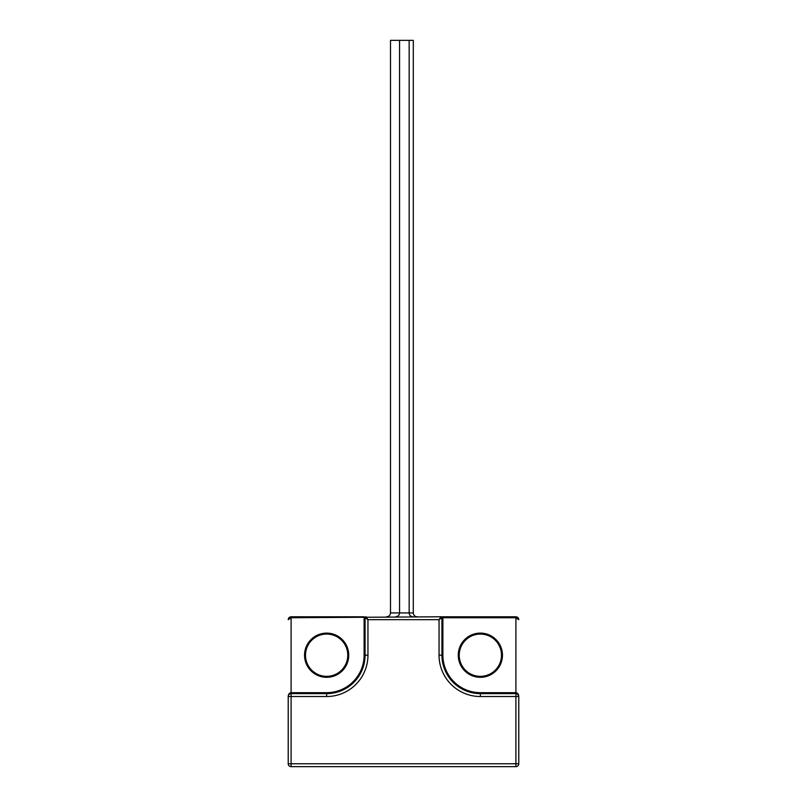 <?xml version="1.0" encoding="UTF-8"?>
<svg xmlns="http://www.w3.org/2000/svg" width="807" height="807" viewBox="0 0 807 807"><rect width="100%" height="100%" fill="white"/><g stroke="black" fill="none" stroke-linecap="round" stroke-linejoin="round"><path stroke-width="1.21" d="M399.556 40.35L399.556 612.937L390.497 612.937L390.497 40.35L413.305 40.35L413.305 612.937C413.507 615.247 414.788 616.528 417.138 616.78M501.49 655.203A21.133 21.133 0 0 0 480.357 634.07A21.133 21.133 0 0 0 459.223 655.203A21.133 21.133 0 0 0 480.357 676.347A21.133 21.133 0 0 0 501.49 655.203A21.133 21.133 0 0 1 480.357 676.347A21.133 21.133 0 0 1 459.223 655.203M347.777 655.203A21.133 21.133 0 0 0 326.643 634.07A21.133 21.133 0 0 0 305.51 655.203A21.133 21.133 0 0 0 326.643 676.347A21.133 21.133 0 0 0 347.777 655.203A21.133 21.133 0 0 1 326.643 676.347A21.133 21.133 0 0 1 305.51 655.203M288.21 696.471L288.21 696.522C288.402 694.202 289.36 692.92 291.095 692.678L326.643 692.678A37.465 37.465 0 0 0 364.108 655.203L364.108 617.738L365.067 617.738A0.958 0.958 0 0 1 366.035 616.78L367.952 619.665L439.048 619.665L441.933 617.738L441.933 655.203A38.433 38.433 0 0 0 480.357 693.637L515.905 693.637A2.885 2.885 0 0 1 518.79 696.522L518.79 763.765A2.885 2.885 0 0 1 515.905 766.65L291.095 766.65A2.885 2.885 0 0 1 288.21 763.765L288.21 696.522A2.885 2.885 0 0 1 291.095 693.637L326.643 693.637A38.433 38.433 0 0 0 365.067 655.203L365.067 617.738L367.952 619.665L367.952 655.203A41.308 41.308 0 0 1 326.643 696.522L291.095 696.522L291.095 763.765L515.905 763.765L515.905 696.522L480.357 696.522A41.308 41.308 0 0 1 439.048 655.203L439.048 619.665L440.965 616.78L291.095 617.738L288.21 619.665L289.057 617.627L291.095 616.78L364.108 616.78M442.892 616.78L515.905 616.78L517.943 617.627L518.79 619.665L515.905 617.738L442.892 617.738L442.892 616.78L440.965 616.78A0.958 0.958 0 0 1 441.933 617.738L442.892 617.738L442.892 655.203A37.465 37.465 0 0 0 480.357 692.678L515.905 692.678C517.64 692.92 518.598 694.202 518.79 696.522L517.943 694.484M516.107 693.647L515.905 696.522L518.79 696.522M515.905 693.637L515.905 616.78C517.64 616.962 518.598 617.92 518.79 619.665L518.79 619.655M288.21 619.665C288.402 617.92 289.36 616.962 291.095 616.78L291.095 696.522L288.21 696.522M395.712 616.78C398.063 616.528 399.344 615.247 399.556 612.937L413.305 612.937M458.265 655.203A22.092 22.092 0 0 1 480.357 633.112A22.092 22.092 0 0 1 502.458 655.203A22.092 22.092 0 0 1 480.357 677.305A22.092 22.092 0 0 1 458.265 655.203M304.542 655.203A22.092 22.092 0 0 1 326.643 633.112A22.092 22.092 0 0 1 348.735 655.203A22.092 22.092 0 0 1 326.643 677.305A22.092 22.092 0 0 1 304.542 655.203M326.643 696.522L326.643 693.637A38.433 38.433 0 0 0 365.067 655.203L367.952 655.203M439.048 655.203L441.933 655.203A38.433 38.433 0 0 0 480.357 693.637L480.357 696.522M518.79 763.765L515.905 763.765L515.905 766.65M291.095 766.65L291.095 763.765L288.21 763.765M326.643 692.678L326.643 693.637M364.108 655.203L365.067 655.203M366.035 616.78A0.958 0.958 0 0 0 365.067 617.738M480.357 693.637L480.357 692.678M441.933 655.203L442.892 655.203M441.933 617.738A0.958 0.958 0 0 0 440.965 616.78M390.497 612.937C390.295 615.247 389.014 616.528 386.654 616.78M409.159 40.35L409.159 612.937C409.361 615.247 410.642 616.528 413.002 616.78M289.188 617.506L291.095 616.78M517.812 617.506L515.905 616.78"/></g></svg>
